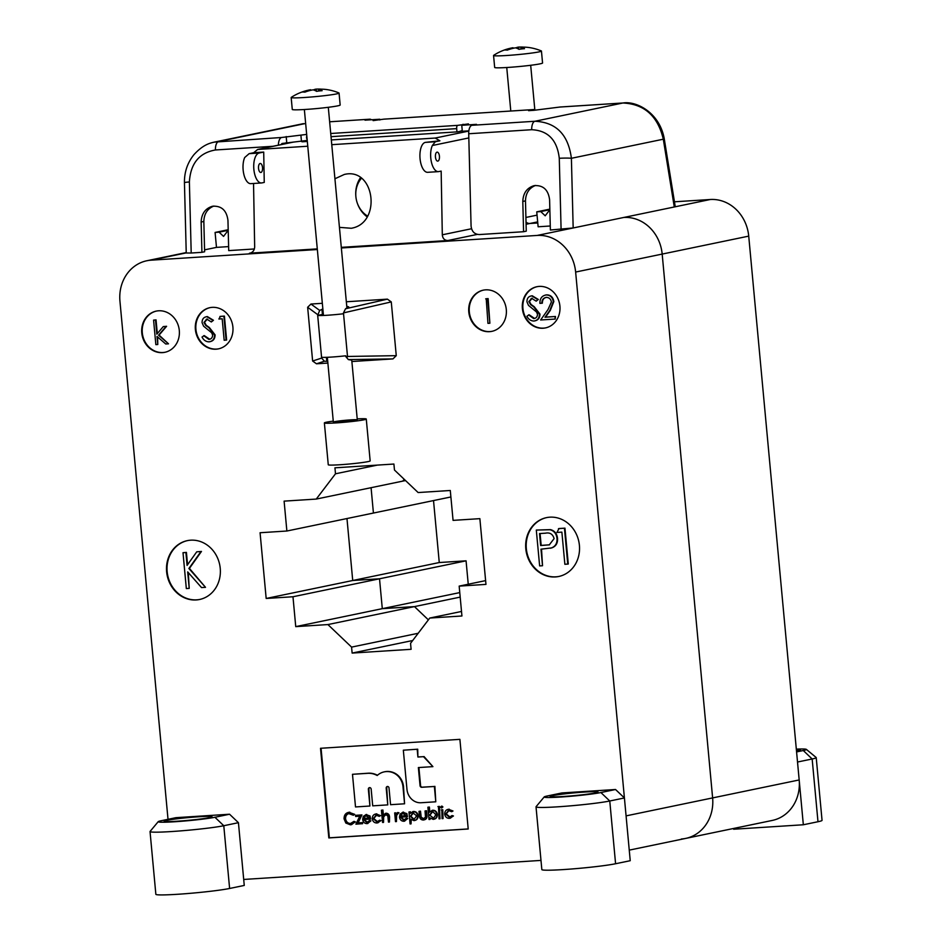 <?xml version="1.0" encoding="UTF-8"?>
<svg xmlns="http://www.w3.org/2000/svg" width="942" height="942" viewBox="0 0 942 942"><rect width="100%" height="100%" fill="white"/><g stroke="black" fill="none" stroke-linecap="round" stroke-linejoin="round"><path stroke-width="1.41" d="M371.16 789.09L372.714 805.846L387.763 804.88L386.208 788.124A1.566 1.401 78.3 0 1 389.011 787.948L390.565 804.692L404.565 803.797L402.988 786.77A15.99 14.26 -101.7 0 0 394.086 773.194A18.275 16.297 -101.7 0 0 384.242 771.863A18.275 16.297 -101.7 0 0 377.189 775.513A20.277 18.086 -101.7 0 0 367.757 773.323L352.485 774.3L355.511 806.941L369.912 806.022L368.357 789.266A1.566 1.401 78.3 0 1 371.16 789.09M369.711 787.618A1.566 1.401 -101.7 0 0 368.887 789.161L369.912 806.022M377.459 775.266A20.277 18.086 78.3 0 0 368.287 773.205L352.485 774.3M384.513 771.804A18.275 16.297 78.3 0 1 384.783 771.745A18.275 16.297 78.3 0 1 394.616 773.088A15.99 14.26 78.3 0 1 403.517 786.652L404.565 803.797M387.562 786.476A1.566 1.401 -101.7 0 0 386.738 788.018L387.763 804.88M403.329 750.197L417.718 749.196L403.329 750.197L406.968 789.372A14.283 12.729 -101.7 0 0 421.015 802.749L435.781 801.795L434.368 786.476L421.733 787.277A1.719 1.531 78.3 0 1 420.05 785.675L418.366 767.565L432.908 766.635L423.5 756.673L417.907 757.027L417.188 749.302M417.718 749.196L417.907 757.027M418.436 756.921L423.5 756.673M424.041 756.556L432.908 766.635M418.907 767.53L420.579 785.569A1.719 1.531 -101.7 0 0 422.263 787.171L434.368 786.476M434.898 786.358L435.781 801.795M468.209 828.995L459.896 739.352L320.515 748.289L328.829 837.933L468.209 828.995M321.057 748.254L329.359 837.815L468.209 828.925M348.658 812.334L354.698 814.359L353.391 815.242L348.67 813.582M349.847 813.382C346.997 813.794 345.573 815.584 345.573 818.751C346.161 821.93 347.928 823.508 350.848 823.496L351.272 823.449M349.317 813.499C346.456 813.9 345.031 815.69 345.031 818.869C345.632 822.036 347.398 823.614 350.318 823.602L353.968 821.365L355.405 821.919L350.966 824.721M353.968 821.365L354.875 822.025L351.566 824.65M356.029 815.301L361.94 814.924L358.101 822.872L362.517 822.59L362.623 823.661L355.899 824.168L359.75 816.219L355.605 816.478L356.029 815.301M364.154 819.399L367.486 822.425M369.5 820.529L370.394 820.977L367.003 823.614C364.542 823.543 363.082 822.131 362.646 819.375L363.271 816.396L366.191 814.571L369.5 816.09L370.642 819.069L363.624 819.516L366.779 822.554L369.5 820.529L370.936 820.859L367.533 823.508M367.003 823.614L367.898 823.461M365.861 814.606L370.029 815.984L370.642 819.069M375.834 813.97L380.544 815.631L379.249 816.361L375.717 815.077M376.788 814.901L373.762 818.539L377.683 821.765M376.258 815.007L373.22 818.645L376.906 821.895L379.614 820.188L381.004 820.612L377.518 822.861M379.614 820.188L380.474 820.729L377.954 822.813M381.428 810.202L382.393 810.144L382.876 815.313L385.69 813.323C387.88 813.57 388.987 814.983 389.022 817.562L389.435 822.025L388.481 822.083L387.798 815.996L385.619 814.406L383.17 816.891L383.524 822.401L382.57 822.46L381.428 810.202L382.923 810.038L383.347 814.606M385.49 813.346L386.22 813.217C388.41 813.464 389.529 814.877 389.552 817.456L389.435 822.025M386.149 814.3L383.7 816.785L383.524 822.401M394.674 812.899L395.64 812.84L395.758 814.123L397.536 812.569L398.407 812.805L396.076 815.631L396.452 821.577L395.487 821.636L394.674 812.899L396.229 813.323M397.63 812.546L398.937 812.699L397.96 813.77M397.983 813.535L396.606 815.525L396.452 821.577M400.998 817.044L404.33 820.058M406.332 818.162L407.238 818.61L403.847 821.259C401.374 821.177 399.926 819.764 399.479 817.008L400.115 814.041L403.023 812.216L406.343 813.723L407.474 816.702L400.468 817.15L403.623 820.188L406.332 818.162L407.768 818.504L404.377 821.141M403.847 821.259L404.742 821.106M402.693 812.251L406.873 813.617L407.474 816.702M408.969 811.98L409.935 811.922L410.088 813.535L413.091 811.568C415.599 811.651 417.106 813.064 417.624 815.796C417.647 818.586 416.423 820.188 413.95 820.612L410.594 819.081L411.042 823.873L410.076 823.932L408.969 811.98L410.465 811.816L410.559 812.816M412.761 811.604L413.62 811.462C416.128 811.533 417.647 812.946 418.154 815.69C418.177 818.48 416.953 820.082 414.492 820.494M413.95 820.612L414.786 820.47M411.195 819.658L411.042 823.873M419.002 811.345L419.967 811.286L420.685 817.362L423.252 818.928L425.466 817.15L425.054 810.956L426.019 810.897L426.408 815.148C426.808 817.986 425.796 819.611 423.347 820.011C420.827 819.917 419.508 818.421 419.39 815.513L419.002 811.345L420.497 811.168L421.215 817.256L423.959 818.798M425.054 810.956L426.549 810.779L426.95 815.03C427.35 817.88 426.326 819.505 423.876 819.893M423.347 820.011L424.241 819.858M427.892 807.223L428.857 807.164L429.328 812.275L432.366 810.332C434.874 810.426 436.382 811.851 436.876 814.606C436.876 817.385 435.64 818.975 433.167 819.375L429.835 817.809L429.988 819.422L429.022 819.481L427.892 807.223L429.387 807.058L429.811 811.615M432.072 810.367L432.896 810.226C435.404 810.32 436.911 811.745 437.406 814.5C437.406 817.279 436.17 818.869 433.697 819.269M433.167 819.375L434.026 819.234M430.447 818.457L429.988 819.422M438.454 806.47L439.419 806.411L440.02 818.786L439.066 818.845L438.454 806.47M441.139 807.082L441.939 806.093L442.928 806.964L441.586 808.048L440.609 807.188L441.939 806.093L441.139 807.082M441.81 809.802L442.775 809.743L443.046 818.586L442.081 818.645L441.81 809.802M448.274 809.331L452.984 810.991L451.689 811.71L448.157 810.438M449.228 810.25L446.202 813.888L450.123 817.126M448.698 810.367L445.66 814.006L449.346 817.256L452.054 815.548L453.443 815.972L449.958 818.221M452.054 815.548L452.914 816.078L450.394 818.174M546.76 517.57A30.062 26.8 -101.7 0 0 526.331 548.668A30.062 26.8 -101.7 0 0 558.983 576.433M559.018 528.533L564.965 528.156L568.285 564.011L564.87 564.305L561.879 532.124L556.934 532.442L559.018 528.533M536.304 530.063L549.987 529.734C554.108 530.864 556.439 533.761 556.993 538.412C557.311 543.228 555.462 546.395 551.423 547.926L540.979 549.186L542.521 565.742L539.636 565.918L536.304 530.063L550.517 529.628C554.638 530.746 556.981 533.643 557.523 538.306C557.852 543.11 555.992 546.278 551.953 547.82L550.363 548.22M541.52 549.151L542.521 565.742M468.833 131.068L435.204 138.05L331.772 144.679M307.763 146.222L257.625 149.472L253.704 152.722L249.135 153.664L244.696 157.526A15.025 6.747 86.3 0 0 243.825 174.246A15.025 6.747 86.3 0 0 250.76 183.655L261.487 182.96A15.025 6.747 86.3 0 0 261.911 182.901L264.255 182.418L263.713 152.074L253.704 152.722M253.539 183.478L254.67 246.828C254.493 250.172 252.974 252.279 250.089 253.151L317.289 248.888M477.323 234.393L447.78 240.54L341.298 247.357M447.78 240.54C444.518 240.375 442.693 238.467 442.304 234.805L441.162 171.091L438.819 171.574A15.025 6.747 86.3 0 1 438.395 171.632A15.025 6.747 86.3 0 1 431.448 162.236A15.025 6.747 86.3 0 1 432.331 145.515L435.334 141.736L439.902 140.794L425.325 142.383A15.025 6.747 86.3 0 0 420.014 158.232A15.025 6.747 86.3 0 0 427.668 172.315L438.395 171.632M435.204 138.05L439.902 140.794M334.928 178.768L344.277 174.47C374.763 166.805 382.122 223.207 351.295 228.27L339.438 227.363M540.991 860.411L243.707 879.451M168.017 819.316L119.952 301.24A39.069 34.842 -101.7 0 1 146.858 260.746A39.069 34.842 -101.7 0 1 151.203 260.169L317.348 249.524M221.841 247.04L228.623 246.604M341.357 247.981L537.175 235.441A39.069 34.842 -101.7 0 1 575.633 272.05L626.077 815.878L712.623 797.909L662.179 254.081A39.069 34.842 -101.7 0 0 623.734 217.472A39.069 34.842 78.3 0 1 662.179 254.081L575.633 272.05M543.487 226.433L550.269 225.998M537.67 221.876L529.91 223.478L537.776 222.983L529.91 223.478A6.017 5.358 78.3 0 1 526.025 222.041A6.017 5.358 -101.7 0 0 529.91 223.478L526.083 224.278M331.325 139.934L457.765 131.833L462.275 130.891M306.809 140.853L302.3 141.795L307.327 141.465M393.909 464.041L334.94 467.821L335.493 473.791L316.265 499.072L284.107 501.132L286.874 531.017L260.074 532.736L266.174 598.464L292.974 596.757L295.741 626.63L327.91 624.57L351.578 647.107L352.131 653.077L411.101 649.309L410.547 643.327L429.764 618.046L461.933 615.986L459.166 586.112L485.966 584.393L479.867 518.653L453.067 520.373L450.288 490.488L418.13 492.548L394.462 470.023L393.909 464.041M377.377 465.101L335.493 473.791M405.519 480.55L402.823 481.103L404.2 479.29L402.823 481.103L316.265 499.072M450.888 496.964L373.421 513.049L371.077 487.697L373.421 513.049L286.874 531.017M433.52 500.579L439.266 562.539L352.72 580.508L379.52 578.788L352.72 580.508L346.974 518.536L352.72 580.508L266.174 598.464M439.266 562.539L466.066 560.82L379.52 578.788L382.299 608.662L379.52 578.788L292.974 596.757M459.767 592.589L382.299 608.662L414.456 606.601L382.299 608.662L295.741 626.63M460.179 597.11L414.456 606.601L428.386 619.871L414.456 606.601L327.91 624.57M418.189 633.271L351.578 647.107M412.69 640.513L352.131 653.077M799.181 779.952L712.623 797.909A39.069 34.842 78.3 0 1 685.729 838.404A39.069 34.842 -101.7 0 0 712.623 797.909L662.179 254.081L748.725 236.124L799.181 779.952A39.069 34.842 78.3 0 1 772.275 820.435L685.729 838.404A39.069 34.842 78.3 0 1 681.384 838.992M166.628 571.782A30.062 26.8 -101.7 0 0 199.539 599.501A30.062 26.8 -101.7 0 0 219.674 564.611A30.062 26.8 -101.7 0 0 187.317 540.637A30.062 26.8 -101.7 0 0 166.628 571.782M468.786 311.967A21.042 18.769 -101.7 0 0 491.818 331.36A21.042 18.769 -101.7 0 0 505.913 306.951A21.042 18.769 -101.7 0 0 483.27 290.16A21.042 18.769 -101.7 0 0 468.786 311.967M522.386 308.529A21.042 18.769 -101.7 0 0 545.43 327.922A21.042 18.769 -101.7 0 0 559.524 303.512A21.042 18.769 -101.7 0 0 536.881 286.721A21.042 18.769 -101.7 0 0 522.386 308.529M195.383 329.476A21.042 18.769 -101.7 0 0 218.414 348.87A21.042 18.769 -101.7 0 0 232.509 324.46A21.042 18.769 -101.7 0 0 209.866 307.669A21.042 18.769 -101.7 0 0 195.383 329.476M525.801 548.774A30.062 26.8 -101.7 0 0 558.712 576.492A30.062 26.8 -101.7 0 0 578.847 541.615A30.062 26.8 -101.7 0 0 546.501 517.629A30.062 26.8 -101.7 0 0 525.801 548.774M141.771 332.903A21.042 18.769 -101.7 0 0 164.815 352.308A21.042 18.769 -101.7 0 0 178.909 327.898A21.042 18.769 -101.7 0 0 156.254 311.107A21.042 18.769 -101.7 0 0 141.771 332.903M396.264 355.664L392.955 358.902L348.375 359.597L345.714 356.488L396.264 355.664L391.271 301.911L343.465 312.909L345.537 308.776L387.409 299.144L391.271 301.911M392.955 358.902L351.884 361.528M327.875 363.07L316.488 363.8L312.626 361.022L307.645 307.269L310.954 304.042L322.341 303.312M346.338 301.77L387.409 299.144M461.509 611.464L429.764 618.046M485.613 580.613L459.166 586.112M437.017 152.157A4.51 2.025 86.3 0 0 435.428 156.902A4.51 2.025 86.3 0 0 437.724 161.129A4.51 2.025 86.3 0 0 439.455 156.502A4.51 2.025 86.3 0 0 437.147 152.133A4.51 2.025 86.3 0 0 437.017 152.157M263.713 152.074L259.144 153.028A15.025 6.747 86.3 0 0 253.822 168.877A15.025 6.747 86.3 0 0 261.487 182.96M260.946 172.445A4.51 2.025 86.3 0 0 262.535 167.7A4.51 2.025 86.3 0 0 260.239 163.472A4.51 2.025 86.3 0 0 258.508 168.1A4.51 2.025 86.3 0 0 260.816 172.468A4.51 2.025 86.3 0 0 260.946 172.445M357.536 203.755A27.047 24.127 -101.7 0 0 367.156 216.872M360.527 177.638A27.047 24.127 -101.7 0 0 355.782 195.3M346.856 357.854L347.504 356.429L343.465 312.909M345.714 356.488L345.655 355.793A18.039 1.024 -5.3 0 1 321.563 357.242L317.69 315.405A18.039 1.024 174.7 0 0 343.547 313.745M310.954 304.042L319.679 310.424L317.69 315.405L323.353 314.251M317.607 314.569L307.645 307.269M312.626 361.022L321.646 358.078L321.563 357.242M346.762 306.256L348.717 306.88L345.537 308.776M319.679 310.424L322.859 308.952M348.375 359.597L351.755 360.127M327.722 361.387L324.389 361.222L316.488 363.8M156.525 311.048A21.042 18.769 -101.7 0 0 142.301 332.797A21.042 18.769 -101.7 0 0 165.074 352.249M153.581 320.115L155.501 319.986L156.819 334.163L163.284 326.58L166.051 326.403L158.55 335.211L168.5 343.818L165.733 343.995L157.031 336.459L157.773 344.513L155.854 344.631L153.581 320.115L156.042 319.88L157.314 333.586M163.284 326.58L166.593 326.297L159.08 335.093L168.5 343.818M157.62 336.965L157.773 344.513M210.137 307.622A21.042 18.769 -101.7 0 0 195.912 329.359A21.042 18.769 -101.7 0 0 218.685 348.811M220.452 316.371L224.408 316.112L226.633 340.015L224.172 340.25L222.182 318.796L218.885 319.008L220.452 316.371M203.731 335.705L208.806 339.391C211.232 339.144 212.503 337.695 212.633 335.069L211.644 332.773L203.602 326.179L202.071 322.623C202.083 319.103 203.672 317.124 206.84 316.7L212.927 320.386L211.326 321.964L206.851 319.161L203.99 322.399L205.686 325.39L208.794 327.592L214.552 334.975C214.493 339.014 212.645 341.298 209.03 341.84C205.957 341.758 203.625 340.156 202.024 337.036L204.261 335.599L209.713 339.238M206.298 316.771L207.37 316.594L213.457 320.268L211.326 321.964M207.381 319.055L204.52 322.282L206.216 325.284L209.324 327.475L215.094 334.869C215.023 338.908 213.186 341.192 209.56 341.734M209.03 341.84L210.16 341.663M537.14 286.674A21.042 18.769 -101.7 0 0 522.928 308.423A21.042 18.769 -101.7 0 0 545.701 327.863M546.831 297.307C543.84 297.778 542.356 299.721 542.368 303.147L539.919 303.383C539.825 298.508 541.909 295.694 546.172 294.964L546.701 294.858C550.693 294.928 553.072 297.154 553.837 301.546L550.293 310.401L545.524 317.124L555.497 316.488L555.203 319.055L540.626 319.986L548.02 309.553L551.4 301.97C550.787 298.967 549.08 297.448 546.301 297.425L545.548 297.519M545.453 295.046L546.701 294.858M528.592 314.899L533.667 318.584C536.104 318.325 537.376 316.889 537.493 314.263L536.504 311.967L528.474 305.373L526.943 301.805C526.943 298.296 528.533 296.318 531.7 295.894L537.788 299.568L536.186 301.157L531.712 298.355L528.851 301.581L530.558 304.584L533.655 306.774L539.425 314.169C539.354 318.208 537.517 320.492 533.902 321.034C530.817 320.939 528.486 319.338 526.896 316.229L529.121 314.781L534.573 318.431M531.17 295.953L532.242 295.776L538.329 299.462L536.186 301.157M532.254 298.249L529.392 301.475L531.088 304.478L534.185 306.668L539.954 314.063C539.896 318.09 538.047 320.386 534.432 320.916M533.902 321.034L535.032 320.857M483.54 290.101A21.042 18.769 -101.7 0 0 469.316 311.849A21.042 18.769 -101.7 0 0 492.089 331.301M486.213 298.732L488.133 298.602L489.875 323.236L487.956 323.353L486.213 298.732M187.588 540.578A30.062 26.8 -101.7 0 0 167.158 571.676A30.062 26.8 -101.7 0 0 199.81 599.442M183.007 552.695L185.892 552.518L187.081 565.388L196.737 551.824L200.94 551.553L188.895 568.509L205.509 587.325L201.541 587.584L187.694 571.9L189.212 588.373L186.328 588.55L183.007 552.695L186.422 552.401L187.564 564.717M196.737 551.824L201.47 551.435L189.424 568.391L205.509 587.325M188.294 572.583L189.212 588.373M350.436 824.827L345.82 823.025L344.065 818.845C344.042 814.948 345.773 812.758 349.258 812.263L349.788 812.157M348.917 812.275L354.698 814.359M354.168 814.465L353.391 815.242M355.499 815.407L361.41 815.03L357.56 822.99L362.517 822.59M361.987 822.707L362.081 823.779M366.12 814.547L366.721 814.465M366.332 815.642L364.389 816.584L363.624 818.433L369.57 818.056L365.908 815.701M363.624 818.433L369.547 817.974M366.874 815.537L364.931 816.478L364.165 818.327M376.988 822.978C374.398 822.99 372.832 821.601 372.267 818.798C372.29 815.89 373.609 814.265 376.235 813.923L376.765 813.817M376.082 813.912L380.544 815.631M380.003 815.748L379.249 816.361M402.964 812.181L403.565 812.098M403.176 813.276L401.233 814.229L400.468 816.078L406.414 815.69L402.74 813.335M400.468 816.078L406.391 815.619M403.706 813.17L401.763 814.123L400.998 815.96M413.032 811.533L413.62 811.462M413.173 812.64L410.347 816.314L413.832 819.54L416.658 815.878L412.737 812.699M413.715 812.534L410.877 816.196L414.256 819.481M429.587 815.042L433.591 818.198L435.91 814.665L432.437 811.403L429.587 815.042L433.52 818.245M432.967 811.298L430.117 814.936M437.924 806.587L439.419 806.411M438.89 806.529L440.02 818.786M440.609 807.188L441.409 806.211L442.399 807.07L441.586 808.048M441.28 809.92L442.775 809.743M442.234 809.849L443.046 818.586M449.428 818.339C446.838 818.351 445.272 816.961 444.706 814.159C444.73 811.25 446.049 809.625 448.675 809.284L449.204 809.178M448.522 809.272L452.984 810.991M452.443 811.109L451.689 811.71M206.851 319.161L206.263 319.244M206.569 316.7L207.37 316.594M219.91 316.477L224.408 316.112M223.878 316.229L226.092 340.133M485.683 298.838L488.133 298.602M487.603 298.72L489.875 323.236M531.712 298.355L531.123 298.437M531.429 295.894L532.242 295.776M546.301 297.425C543.31 297.884 541.827 299.839 541.838 303.253M545.724 294.987L546.172 294.964C550.152 295.034 552.53 297.272 553.307 301.652L549.763 310.507L544.994 317.242L555.497 316.488M554.968 316.594L555.203 319.055M539.53 533.561L540.637 545.512L549.28 544.865L554.108 538.612C552.777 534.079 549.881 532.277 545.418 533.184L539.53 533.561M540.072 533.525L541.179 545.406L549.551 544.806M558.476 528.65L564.965 528.156M564.435 528.262L567.755 564.128M321.646 358.078L324.389 361.222M537.175 235.441L710.28 199.504L674.448 201.8M710.28 199.504A39.069 34.842 78.3 0 1 748.725 236.124M466.066 560.82L468.245 584.228M471.954 125.298L534.938 121.259C556.169 122.283 568.309 134.624 571.394 158.291L573.172 227.964L550.375 230.013L549.598 199.716C548.268 189.707 543.11 185.021 534.138 185.645C526.955 187.823 523.175 193.075 522.798 201.435L523.575 231.72L479.348 234.558C474.45 234.322 471.695 231.461 471.071 225.986L468.716 133.752A9.02 4.051 -93.7 0 1 471.954 125.298L476.499 124.356L461.757 125.298L462.31 131.268L468.857 130.856M459.602 131.444L462.239 130.514M281.328 144.562A3.003 1.354 86.3 0 1 282.2 143.467L306.774 140.476M272.992 146.293L215.412 149.978C199.209 152.851 190.531 163.519 189.377 181.983L191.202 253.021L201.918 252.326L201.141 222.029C201.529 213.681 205.309 208.429 212.48 206.251C221.452 205.627 226.61 210.313 227.952 220.322L228.718 250.607L254.375 248.971M523.575 231.72L526.26 231.167L525.483 200.87C525.742 193.216 529.074 188.082 535.492 185.444M534.844 110.12A3.003 1.354 86.3 0 0 533.973 109.543A3.003 1.354 86.3 0 0 533.89 109.555L528.568 110.661L533.926 110.308L559.878 107.047A9.02 4.051 -93.7 0 1 560.137 107.011A9.02 4.051 -93.7 0 1 560.384 107.011M371.395 119.775A9.02 4.051 86.3 0 0 369.817 119.198A9.02 4.051 86.3 0 0 369.57 119.234L365.013 120.176L379.756 119.234L373.103 120.611L383.794 119.163A3.003 1.354 -93.7 0 1 383.877 119.151A3.003 1.354 -93.7 0 1 383.959 119.151M306.668 134.412L281.646 137.485A9.02 4.051 86.3 0 0 278.396 145.162M461.757 125.298L468.421 123.908L457.73 125.357A3.003 1.354 86.3 0 0 456.682 128.63L456.976 131.88M213.834 206.051C207.428 208.677 204.096 213.822 203.837 221.476L204.614 251.773L201.918 252.326M664.169 138.286L675.237 206.651L674.284 206.981L663.309 139.204C657.81 116.043 644.328 103.973 622.862 103.008L534.938 121.259A9.02 4.051 -93.7 0 0 531.7 129.713C547.997 130.502 557.193 140.028 559.277 158.291A9.02 0.683 -1.5 0 1 571.394 158.291L663.309 139.204A9.02 1.696 -9.2 0 0 664.169 138.286C659.212 112.086 635.932 100.841 623.121 102.972A9.02 4.051 -93.7 0 0 622.862 103.008L559.878 107.047M573.172 227.964L674.284 206.981M191.202 253.021L186.233 253.009L184.444 182.724A9.02 0.683 178.5 0 1 189.377 181.983M204.567 249.854L216.483 247.381L215.094 232.439L219.109 232.179L223.548 236.407L227.152 231.673L228.235 231.602M303.418 123.638L214.293 142.112L281.646 137.485M212.692 142.489L214.293 142.112C209.666 143.196 203.048 144.703 193.958 154.653C187.458 162.766 184.291 172.127 184.444 182.724M286.144 142.642L285.591 143.667M307.021 138.215L306.868 141.5M306.574 138.239A3.003 1.354 -93.7 0 1 306.809 135.919M300.934 135.601L301.487 141.571M286.191 136.543L286.745 142.513M463.052 124.262L463.123 125.015M379.756 119.234L379.826 119.987M544.205 796.932A30.062 1.707 -5.3 0 1 547.29 795.978L561.938 792.94L615.538 789.502L624.416 797.956L609.768 800.994A39.069 2.214 -5.3 0 1 566.13 806.211A39.069 2.214 -5.3 0 1 536.022 806.835A39.069 2.214 -5.3 0 1 536.069 806.705L544.205 796.932A30.062 1.707 -5.3 0 0 566.507 796.614A30.062 1.707 -5.3 0 0 600.902 792.54L615.538 789.502M536.022 806.835L541.838 869.584A39.069 2.214 174.7 0 0 571.959 868.96A39.069 2.214 174.7 0 0 615.585 863.743L630.233 860.705L624.416 797.956M552.648 795.637A24.045 1.366 -5.3 0 0 550.152 796.485A24.045 1.366 -5.3 0 0 574.22 795.625A24.045 1.366 -5.3 0 0 598.04 792.045A24.045 1.366 -5.3 0 0 579.507 792.422A24.045 1.366 -5.3 0 0 552.648 795.637M158.221 821.659A30.062 1.707 -5.3 0 1 161.306 820.706L175.954 817.668L229.565 814.229L238.432 822.684L223.784 825.722A39.069 2.214 -5.3 0 1 180.157 830.926A39.069 2.214 -5.3 0 1 150.037 831.562A39.069 2.214 -5.3 0 1 150.084 831.433L158.221 821.659A30.062 1.707 -5.3 0 0 180.523 821.342A30.062 1.707 -5.3 0 0 214.917 817.267L229.565 814.229M150.037 831.562L155.854 894.311A39.069 2.214 174.7 0 0 185.974 893.675A39.069 2.214 174.7 0 0 229.613 888.471L244.261 885.433L238.432 822.684M166.663 820.364A24.045 1.366 -5.3 0 0 164.167 821.212A24.045 1.366 -5.3 0 0 188.235 820.341A24.045 1.366 -5.3 0 0 212.056 816.761A24.045 1.366 -5.3 0 0 193.522 817.15A24.045 1.366 -5.3 0 0 166.663 820.364M816.219 757.603L822.048 820.352A39.069 2.214 174.7 0 1 817.986 821.73L803.338 824.768L797.509 762.019L812.157 758.981A39.069 2.214 -5.3 0 0 816.219 757.603A39.069 2.214 -5.3 0 0 816.149 757.486L806.352 749.373A30.062 1.707 -5.3 0 0 796.32 749.126M803.338 824.768L733.641 829.231L733.571 828.477M796.579 751.928L803.291 750.527A30.062 1.707 -5.3 0 0 806.352 749.373M796.508 751.151A24.045 1.366 -5.3 0 0 797.921 750.868A24.045 1.366 -5.3 0 0 800.429 750.02A24.045 1.366 -5.3 0 0 796.367 749.644M226.127 246.769L216.483 247.381M228.188 229.718L215.094 232.439M228.2 230.295L219.109 232.179M228.235 231.449L227.152 231.673M547.785 226.162L538.129 226.775L536.74 211.844L540.767 211.585L545.206 215.8L548.809 211.067L549.893 210.996M549.845 209.124L536.74 211.844M549.857 209.689L540.767 211.585M549.881 210.843L548.809 211.067M326.497 89.525A51.092 51.092 0 0 1 338.908 92.928A24.045 1.366 174.7 0 1 339.061 93.07A24.045 1.366 174.7 0 1 324.448 95.684A24.045 1.366 174.7 0 1 291.172 97.509A24.045 1.366 174.7 0 1 291.29 97.356A51.092 51.092 0 0 1 310.118 89.831M325.897 89.455A49.667 19.087 -96.7 0 1 326.485 89.525A49.667 19.087 -96.7 0 1 326.886 89.596A51.009 47.006 -87.6 0 0 318.502 89.219A51.009 19.594 -96.7 0 1 322.117 90.703A49.667 45.769 -87.6 0 0 316.606 91.35A51.009 19.594 -96.7 0 0 312.98 89.855A51.009 47.006 -87.6 0 0 304.843 92.163A49.667 19.087 -96.7 0 0 302.512 92.069A51.009 47.006 -87.6 0 1 310.648 89.761A51.009 19.594 -96.7 0 0 310.13 89.831M321.446 89.16A51.009 47.006 -87.6 0 0 316.171 89.113A51.009 19.594 -96.7 0 0 313.415 89.949M339.061 93.07L340.168 105.021A24.045 1.366 174.7 0 1 325.555 107.635A24.045 1.366 174.7 0 1 292.279 109.46L291.172 97.509M318.502 89.219L318.667 91.021M316.171 89.113L316.359 91.197M528.285 47.441A49.667 19.075 83.3 0 1 528.874 47.5A51.092 51.092 0 0 1 541.297 50.915A24.045 1.366 174.7 0 1 541.45 51.045A24.045 1.366 174.7 0 1 522.327 54.165A24.045 1.366 174.7 0 1 495.445 55.849A24.045 1.366 174.7 0 1 493.561 55.496A24.045 1.366 174.7 0 1 493.679 55.331A51.092 51.092 0 0 1 512.519 47.818A51.009 19.594 83.3 0 1 513.037 47.748L513.096 48.325M515.816 47.936A51.009 19.594 83.3 0 1 518.559 47.1A51.009 47.006 -87.6 0 1 523.834 47.147M528.874 47.5A49.667 19.075 83.3 0 1 529.286 47.571A51.009 47.006 -87.6 0 0 520.891 47.194A51.009 19.594 83.3 0 1 524.506 48.69A49.667 45.769 -87.6 0 0 518.995 49.337A51.009 19.594 83.3 0 0 515.368 47.842A51.009 47.006 -87.6 0 0 507.232 50.15A49.667 19.075 83.3 0 0 504.9 50.044A51.009 47.006 -87.6 0 1 513.037 47.748M541.45 51.045L542.557 63.008A24.045 1.366 174.7 0 1 523.434 66.117A24.045 1.366 174.7 0 1 496.564 67.8A24.045 1.366 174.7 0 1 494.668 67.447L493.561 55.496M518.559 47.1L518.748 49.184M520.891 47.194L521.056 49.008M361.434 178.274A24.045 21.442 -101.7 0 0 367.627 216.118M333.268 421.121A21.042 1.189 -5.3 0 0 324.378 422.934L328.263 464.759A21.042 1.189 -5.3 0 0 338.849 464.818A21.042 1.189 -5.3 0 0 359.82 462.875A21.042 1.189 -5.3 0 0 370.159 460.873L366.273 419.049A21.042 1.189 -5.3 0 0 357.206 418.896M324.378 422.934A21.042 1.189 -5.3 0 0 334.963 422.982A21.042 1.189 -5.3 0 0 355.935 421.039A21.042 1.189 -5.3 0 0 366.273 419.049M339.261 420.956A12.022 0.683 -5.3 0 0 333.35 422.098A12.022 0.683 -5.3 0 0 345.396 421.663A12.022 0.683 -5.3 0 0 357.301 419.873A12.022 0.683 -5.3 0 0 351.248 419.849A12.022 0.683 -5.3 0 0 339.261 420.956M250.749 252.962L249.418 253.245M186.233 252.892L151.203 260.169M293.445 142.089L258.296 149.389M468.822 137.932L432.331 145.515M471.53 228.741L442.304 234.805M425.325 142.383L435.334 141.736M259.144 153.028L249.135 153.664M326.415 357.336L326.792 361.351M321.964 309.317L322.435 314.416M525.907 217.449L537.046 215.141M559.277 158.291L561.091 229.318M468.716 133.752L531.7 129.713M383.794 119.163L533.89 109.555M329.641 121.789L369.57 119.234M305.655 123.461L218.65 141.524A9.02 4.051 -93.7 0 0 215.412 149.978M457.73 125.357L330.736 133.493M201.141 222.029L203.837 221.476M522.798 201.435L525.483 200.87M456.682 128.63L331.031 136.672M615.585 863.743L609.768 800.994L600.902 792.54M229.613 888.471L223.784 825.722L214.917 817.267M817.986 821.73L812.157 758.981L803.291 750.527M629.256 850.131L685.729 838.404M186.222 252.574L146.858 260.746M293.115 142.112L257.625 149.472M560.137 107.011L623.121 102.972M329.641 121.777L369.817 119.198M383.877 119.151L533.973 109.543M304.36 109.531L323.459 315.464M327.345 357.301L333.35 422.098M328.299 107.306L346.927 308.093M351.719 359.773L357.301 419.873M506.749 67.506L510.788 111.026M530.687 65.292L534.856 110.12"/></g></svg>
